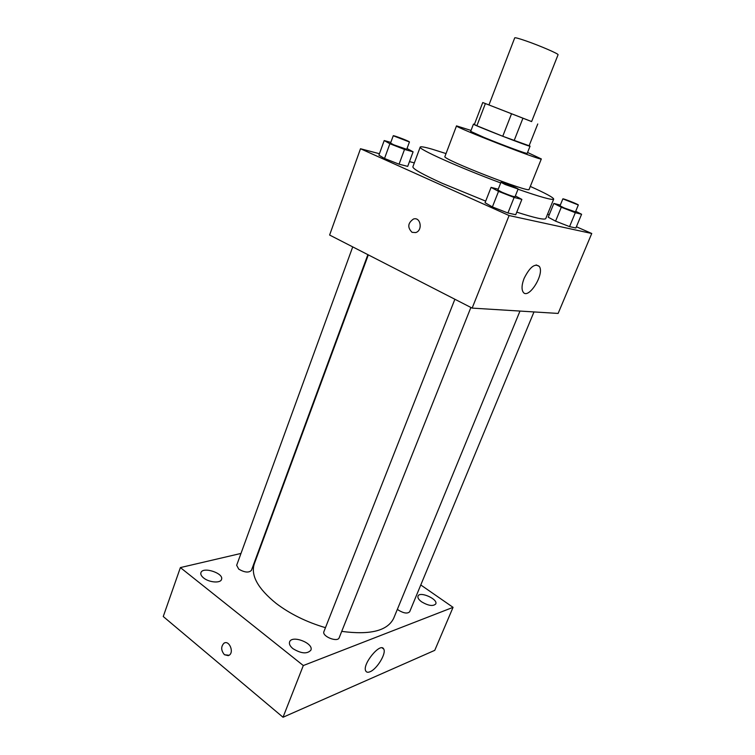 <?xml version="1.0" encoding="UTF-8"?>
<svg xmlns="http://www.w3.org/2000/svg" width="755" height="755" viewBox="0 0 755 755"><rect width="100%" height="100%" fill="white"/><g stroke="black" fill="none" stroke-linecap="round" stroke-linejoin="round"><path stroke-width="1.13" d="M488.947 104.954L531.614 121.583L558.058 54.756C559.2 54.049 539.561 45.564 525.678 40.798C518.808 38.429 515.155 37.448 514.721 37.854L488.947 104.954L482.747 102.538L531.633 121.555M485.38 103.586L476.886 125.764L474.357 124.471L482.747 102.538M476.886 125.764L502.755 136.268L511.512 113.816M502.755 136.268L529.104 145.753L537.758 123.971M474.423 124.292L473.451 124.103C471.413 124.292 531.435 147.687 530.057 146.177L529.151 145.63M530.057 146.177L527.188 153.407C527.962 154.426 501.716 144.724 484.012 137.41L470.676 131.37L473.451 124.103M514.127 140.619L522.922 118.261M471.026 130.436L456.511 125.877C453.075 126.434 543.487 161.683 541.326 158.946L527.556 152.472M456.511 125.877L444.912 156.53C440.901 158.673 530.623 193.657 529.123 189.363L541.326 158.946M446.026 153.576L432.162 149.197C424.669 147.036 420.677 146.328 420.205 147.083C417.562 148.773 459.134 167.487 500.707 182.936M518.024 189.231C540.589 197.083 552.481 200.377 553.698 199.131C553.528 197.584 545.733 193.355 530.293 186.428M553.698 199.131L545.761 218.582C544.714 220.149 535.05 217.997 516.769 212.136M485.691 201.123L442.109 183.248C422.413 174.301 412.674 168.818 412.881 166.779L420.205 147.083M560.314 205.077L553.868 203.435L548.234 217.213L555.576 221.149L569.553 226.613L575.867 228.01L581.595 214.26L575.706 211.287M379.435 153.718L360.503 148.744L509.097 215.543L591.75 233.493L576.395 226.755M549.215 214.816L547.592 214.099M414.335 162.882L409.484 161.608M390.807 142.421L384.21 140.553L378.916 155.143L384.512 158.493L399.074 164.184L407.709 166.393L413.098 151.831L407.02 148.518M498.243 189.203L491.08 187.372L485.059 202.736L492.392 206.927L507.926 212.995L515.731 214.722L521.875 199.395L515.354 195.941M591.75 233.493L558.124 313.429L472.149 308.106L329.614 235.041L360.503 148.744M472.149 308.106L509.097 215.543M524.121 278.368C529.821 267.043 534.889 263.061 539.325 266.421C544.997 274.103 527.953 300.707 522.998 291.845C521.422 288.901 521.799 284.409 524.121 278.368M412.051 232.323C407.285 227.481 407.757 223.055 413.447 219.035C420.714 216.515 423.036 230.624 415.665 232.578L412.051 232.323C407.294 227.491 407.757 223.055 413.457 219.035C420.714 216.515 423.036 230.624 415.675 232.578L412.051 232.323M325.462 627.679C306.568 622.092 290.137 614.004 276.16 603.415C257.87 588.56 250.584 575.395 254.284 563.909L368.317 254.879M519.978 311.069L393.695 618.26C387.57 630.812 370.252 635.181 341.732 631.378M454.878 299.254L323.933 631.567C321.611 636.276 337.645 642.75 339.193 637.72L470.884 307.455M367.874 254.652L251.415 570.384C248.81 572.941 244.592 572.526 238.75 569.138L236.664 565.287L352.727 246.885M533.983 311.938L409.682 611.739C407.587 613.843 403.897 613.353 398.612 610.257L397.404 609.257M259.767 549.045L259.239 549.168M240.987 553.434L180.388 567.581L303.312 665.542L453.057 607.341L420.78 584.965M203.605 577.943C209.041 582.511 220.488 583.445 221.508 579.462C224.254 573.319 202.736 566.222 200.924 572.696C200.434 574.328 201.33 576.074 203.605 577.943M292.94 648.649C301.198 653.679 307.172 654.189 310.871 650.187C314.108 643.307 291.855 634.653 289.59 641.92C288.929 643.996 290.043 646.242 292.94 648.649M421.668 601.877C428.444 605.812 433.134 606.501 435.758 603.934C438.23 599.121 419.667 590.957 417.996 596.12C417.487 597.781 418.704 599.697 421.668 601.877M180.388 567.581L163.25 616.524L283.031 717.25L434.767 650.338L453.057 607.341M283.031 717.25L303.312 665.542M228.35 655.661L224.462 654.736C220.988 650.508 220.8 646.676 223.914 643.251C229.001 639.598 234.465 652.16 229.114 655.283L224.462 654.745C220.988 650.508 220.809 646.676 223.914 643.251L224.697 642.873M370.044 671.742C367.949 672.611 366.534 672.365 365.779 671.006C361.805 664.608 380.737 641.656 383.748 649.092C386.522 653.339 376.99 669.109 370.044 671.742M491.08 187.372L498.526 191.374L514.117 197.461L521.875 199.395M518.109 189.033L515.033 196.744C513.4 196.687 509.078 195.205 502.075 192.27L497.913 190.034L500.952 182.314C500.848 181.464 518.77 188.486 518.109 189.033L505.152 184.503L500.952 182.314M485.059 202.736L492.392 206.927L498.526 191.374M492.392 206.927L507.926 212.995L514.117 197.461M507.926 212.995L515.731 214.722M553.868 203.435L561.295 207.219L575.319 212.693L581.595 214.26M578.321 204.982L575.452 211.9L564.174 207.946L560.012 205.794L562.852 198.876C562.73 198.178 578.896 204.567 578.321 204.982L562.852 198.876M548.234 217.213L555.576 221.149L561.295 207.219M555.576 221.149L569.553 226.613L575.319 212.693M569.553 226.613L575.867 228.01M384.21 140.553L389.882 143.733L404.51 149.443L413.098 151.831M409.436 141.987L406.737 149.301L393.808 144.837L390.561 143.091L393.242 135.758C393.11 135.003 410.031 141.506 409.436 141.987L393.242 135.758M378.916 155.143L384.512 158.493L389.882 143.733M384.512 158.493L399.074 164.184L404.51 149.443M399.074 164.184L407.709 166.393M536.144 264.92L539.325 266.421M382.172 647.913L383.748 649.092"/></g></svg>
